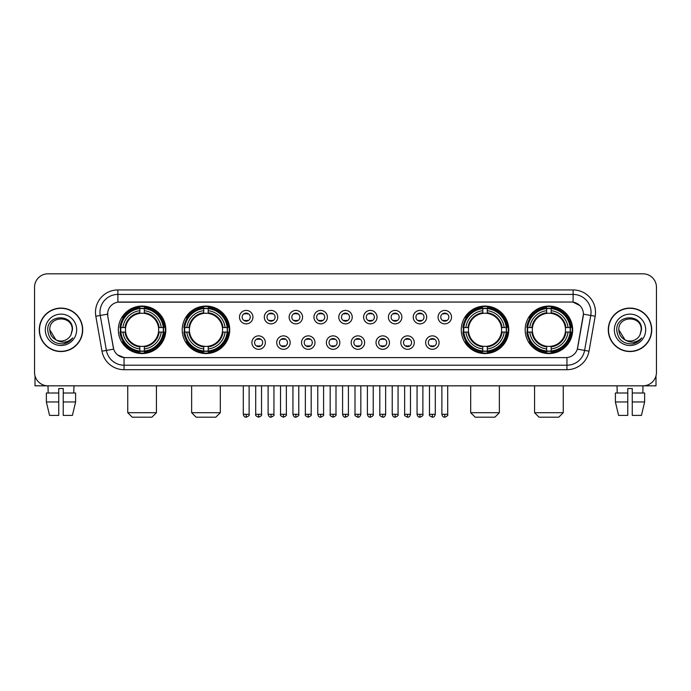 <?xml version="1.0" encoding="UTF-8"?>
<svg xmlns="http://www.w3.org/2000/svg" width="691" height="691" viewBox="0 0 691 691"><rect width="100%" height="100%" fill="white"/><g stroke="black" fill="none" stroke-linecap="round" stroke-linejoin="round"><path stroke-width="1.04" d="M182.225 329.814A23.744 23.744 0 0 0 205.978 353.567A23.744 23.744 0 0 0 229.723 329.814A23.744 23.744 0 0 0 205.978 306.07A23.744 23.744 0 0 0 182.225 329.814M461.277 329.814A23.744 23.744 0 0 0 485.022 353.567A23.744 23.744 0 0 0 508.775 329.814A23.744 23.744 0 0 0 485.022 306.07A23.744 23.744 0 0 0 461.277 329.814M525.169 329.814A23.744 23.744 0 0 0 548.913 353.567A23.744 23.744 0 0 0 572.666 329.814A23.744 23.744 0 0 0 548.913 306.07A23.744 23.744 0 0 0 525.169 329.814M118.334 329.814A23.744 23.744 0 0 0 142.087 353.567A23.744 23.744 0 0 0 165.831 329.814A23.744 23.744 0 0 0 142.087 306.07A23.744 23.744 0 0 0 118.334 329.814M265.344 342.589A6.72 6.72 0 0 1 258.624 349.309A6.72 6.72 0 0 1 251.904 342.589A6.72 6.72 0 0 1 258.624 335.869A6.72 6.72 0 0 1 265.344 342.589M254.59 342.589A4.034 4.034 0 0 0 258.624 346.623A4.034 4.034 0 0 0 262.658 342.589A4.034 4.034 0 0 0 258.624 338.555A4.034 4.034 0 0 0 254.59 342.589M290.168 342.589A6.72 6.72 0 0 1 283.448 349.309A6.72 6.72 0 0 1 276.72 342.589A6.72 6.72 0 0 1 283.448 335.869A6.72 6.72 0 0 1 290.168 342.589M279.414 342.589A4.034 4.034 0 0 0 283.448 346.623A4.034 4.034 0 0 0 287.473 342.589A4.034 4.034 0 0 0 283.448 338.555A4.034 4.034 0 0 0 279.414 342.589M314.984 342.589A6.72 6.72 0 0 1 308.264 349.309A6.72 6.72 0 0 1 301.544 342.589A6.72 6.72 0 0 1 308.264 335.869A6.72 6.72 0 0 1 314.984 342.589M304.23 342.589A4.034 4.034 0 0 0 308.264 346.623A4.034 4.034 0 0 0 312.297 342.589A4.034 4.034 0 0 0 308.264 338.555A4.034 4.034 0 0 0 304.23 342.589M339.808 342.589A6.72 6.72 0 0 1 333.088 349.309A6.72 6.72 0 0 1 326.368 342.589A6.72 6.72 0 0 1 333.088 335.869A6.72 6.72 0 0 1 339.808 342.589M329.054 342.589A4.034 4.034 0 0 0 333.088 346.623A4.034 4.034 0 0 0 337.122 342.589A4.034 4.034 0 0 0 333.088 338.555A4.034 4.034 0 0 0 329.054 342.589M364.632 342.589A6.72 6.72 0 0 1 357.912 349.309A6.72 6.72 0 0 1 351.192 342.589A6.72 6.72 0 0 1 357.912 335.869A6.72 6.72 0 0 1 364.632 342.589M353.878 342.589A4.034 4.034 0 0 0 357.912 346.623A4.034 4.034 0 0 0 361.946 342.589A4.034 4.034 0 0 0 357.912 338.555A4.034 4.034 0 0 0 353.878 342.589M389.456 342.589A6.72 6.72 0 0 1 382.736 349.309A6.72 6.72 0 0 1 376.016 342.589A6.72 6.72 0 0 1 382.736 335.869A6.72 6.72 0 0 1 389.456 342.589M378.703 342.589A4.034 4.034 0 0 0 382.736 346.623A4.034 4.034 0 0 0 386.77 342.589A4.034 4.034 0 0 0 382.736 338.555A4.034 4.034 0 0 0 378.703 342.589M414.28 342.589A6.72 6.72 0 0 1 407.552 349.309A6.72 6.72 0 0 1 400.832 342.589A6.72 6.72 0 0 1 407.552 335.869A6.72 6.72 0 0 1 414.28 342.589M403.527 342.589A4.034 4.034 0 0 0 407.552 346.623A4.034 4.034 0 0 0 411.586 342.589A4.034 4.034 0 0 0 407.552 338.555A4.034 4.034 0 0 0 403.527 342.589M439.096 342.589A6.72 6.72 0 0 1 432.376 349.309A6.72 6.72 0 0 1 425.656 342.589A6.72 6.72 0 0 1 432.376 335.869A6.72 6.72 0 0 1 439.096 342.589M428.342 342.589A4.034 4.034 0 0 0 432.376 346.623A4.034 4.034 0 0 0 436.41 342.589A4.034 4.034 0 0 0 432.376 338.555A4.034 4.034 0 0 0 428.342 342.589M252.932 317.134A6.72 6.72 0 0 1 246.212 323.863A6.72 6.72 0 0 1 239.492 317.134A6.72 6.72 0 0 1 246.212 310.414A6.72 6.72 0 0 1 252.932 317.134M242.178 317.134A4.034 4.034 0 0 0 246.212 321.168A4.034 4.034 0 0 0 250.246 317.134A4.034 4.034 0 0 0 246.212 313.109A4.034 4.034 0 0 0 242.178 317.134M277.756 317.134A6.72 6.72 0 0 1 271.036 323.863A6.72 6.72 0 0 1 264.316 317.134A6.72 6.72 0 0 1 271.036 310.414A6.72 6.72 0 0 1 277.756 317.134M267.002 317.134A4.034 4.034 0 0 0 271.036 321.168A4.034 4.034 0 0 0 275.07 317.134A4.034 4.034 0 0 0 271.036 313.109A4.034 4.034 0 0 0 267.002 317.134M302.58 317.134A6.72 6.72 0 0 1 295.852 323.863A6.72 6.72 0 0 1 289.132 317.134A6.72 6.72 0 0 1 295.852 310.414A6.72 6.72 0 0 1 302.58 317.134M291.827 317.134A4.034 4.034 0 0 0 295.852 321.168A4.034 4.034 0 0 0 299.885 317.134A4.034 4.034 0 0 0 295.852 313.109A4.034 4.034 0 0 0 291.827 317.134M327.396 317.134A6.72 6.72 0 0 1 320.676 323.863A6.72 6.72 0 0 1 313.956 317.134A6.72 6.72 0 0 1 320.676 310.414A6.72 6.72 0 0 1 327.396 317.134M316.642 317.134A4.034 4.034 0 0 0 320.676 321.168A4.034 4.034 0 0 0 324.71 317.134A4.034 4.034 0 0 0 320.676 313.109A4.034 4.034 0 0 0 316.642 317.134M352.22 317.134A6.72 6.72 0 0 1 345.5 323.863A6.72 6.72 0 0 1 338.78 317.134A6.72 6.72 0 0 1 345.5 310.414A6.72 6.72 0 0 1 352.22 317.134M341.466 317.134A4.034 4.034 0 0 0 345.5 321.168A4.034 4.034 0 0 0 349.534 317.134A4.034 4.034 0 0 0 345.5 313.109A4.034 4.034 0 0 0 341.466 317.134M377.044 317.134A6.72 6.72 0 0 1 370.324 323.863A6.72 6.72 0 0 1 363.604 317.134A6.72 6.72 0 0 1 370.324 310.414A6.72 6.72 0 0 1 377.044 317.134M366.29 317.134A4.034 4.034 0 0 0 370.324 321.168A4.034 4.034 0 0 0 374.358 317.134A4.034 4.034 0 0 0 370.324 313.109A4.034 4.034 0 0 0 366.29 317.134M401.868 317.134A6.72 6.72 0 0 1 395.148 323.863A6.72 6.72 0 0 1 388.42 317.134A6.72 6.72 0 0 1 395.148 310.414A6.72 6.72 0 0 1 401.868 317.134M391.115 317.134A4.034 4.034 0 0 0 395.148 321.168A4.034 4.034 0 0 0 399.173 317.134A4.034 4.034 0 0 0 395.148 313.109A4.034 4.034 0 0 0 391.115 317.134M426.684 317.134A6.72 6.72 0 0 1 419.964 323.863A6.72 6.72 0 0 1 413.244 317.134A6.72 6.72 0 0 1 419.964 310.414A6.72 6.72 0 0 1 426.684 317.134M415.93 317.134A4.034 4.034 0 0 0 419.964 321.168A4.034 4.034 0 0 0 423.998 317.134A4.034 4.034 0 0 0 419.964 313.109A4.034 4.034 0 0 0 415.93 317.134M451.508 317.134A6.72 6.72 0 0 1 444.788 323.863A6.72 6.72 0 0 1 438.068 317.134A6.72 6.72 0 0 1 444.788 310.414A6.72 6.72 0 0 1 451.508 317.134M440.754 317.134A4.034 4.034 0 0 0 444.788 321.168A4.034 4.034 0 0 0 448.822 317.134A4.034 4.034 0 0 0 444.788 313.109A4.034 4.034 0 0 0 440.754 317.134M101.992 351.183L95.824 316.236A22.406 22.406 0 0 1 117.885 289.944L573.115 289.944A22.406 22.406 0 0 1 595.176 316.236L589.008 351.183A22.406 22.406 0 0 1 566.948 369.694L124.052 369.694A22.406 22.406 0 0 1 101.992 351.183L106.397 350.406L100.238 315.459A17.923 17.923 0 0 1 117.885 294.418L573.115 294.418A17.923 17.923 0 0 1 590.762 315.459L584.603 350.406A17.923 17.923 0 0 1 566.948 365.211L124.052 365.211A17.923 17.923 0 0 1 106.397 350.406L113.669 349.119L107.77 316.236A12.101 12.101 0 0 1 119.681 302.036L571.319 302.036A12.101 12.101 0 0 1 583.23 316.236L577.702 347.599A12.101 12.101 0 0 1 565.791 357.601L125.209 357.601A12.101 12.101 0 0 1 113.298 347.599L107.77 316.236L107.718 312.341M120.467 332.06A21.732 21.732 0 0 1 120.467 327.577M527.302 332.06A21.732 21.732 0 0 1 527.302 327.577M463.411 332.06A21.732 21.732 0 0 1 463.411 327.577M184.359 332.06A21.732 21.732 0 0 1 184.359 327.577M39.257 329.814A21.732 21.732 0 0 0 60.989 351.546A21.732 21.732 0 0 0 82.713 329.814A21.732 21.732 0 0 0 60.989 308.091A21.732 21.732 0 0 0 39.257 329.814M608.287 329.814A21.732 21.732 0 0 0 630.011 351.546A21.732 21.732 0 0 0 651.743 329.814A21.732 21.732 0 0 0 630.011 308.091A21.732 21.732 0 0 0 608.287 329.814M117.885 289.944L117.885 302.174L571.319 302.036L573.115 302.174L579.87 305.577M565.791 357.601L125.209 357.601M124.052 369.694L124.052 357.541L117.591 354.898M595.176 316.236L583.42 314.163L577.331 349.119L589.008 351.183M656.45 287.249A13.44 13.44 0 0 0 643.01 273.809L47.99 273.809A13.44 13.44 0 0 0 34.55 287.249L34.55 372.38A13.44 13.44 0 0 0 47.99 385.828L643.01 385.828A13.44 13.44 0 0 0 656.45 372.38L656.45 287.249L656.45 372.38M34.55 287.249L34.55 372.38M643.01 273.809L47.99 273.809M48.189 392.998L47.99 385.828L643.01 385.828L642.811 392.998M82.488 329.814A21.507 21.507 0 0 0 60.989 308.316A21.507 21.507 0 0 0 39.482 329.814A21.507 21.507 0 0 0 60.989 351.322A21.507 21.507 0 0 0 82.488 329.814M55.807 339.747L49.787 329.814C49.096 315.364 72.875 315.364 72.184 329.814L70.957 334.919L72.46 329.814C73.566 313.645 47.221 314.042 47.714 329.814C48.603 339.35 53.855 344.032 63.468 343.885C67.381 343.125 70.482 341.129 72.771 337.882C67.606 342.848 62 343.496 55.954 339.825A11.203 11.203 0 0 0 70.957 334.919L72.184 329.97M55.954 339.825C52.041 337.666 49.985 334.332 49.787 329.814M45.304 329.814A15.686 15.686 0 0 0 60.989 345.5A15.686 15.686 0 0 0 76.666 329.814A15.686 15.686 0 0 0 60.989 314.137A15.686 15.686 0 0 0 45.304 329.814M72.736 337.925L68.772 341.795M68.677 341.855L63.537 343.868M34.999 375.826L34.999 385.828L86.971 385.828M46.366 392.998L46.366 401.955L49.553 415.395L46.366 401.955L46.366 392.998L58.744 392.998L58.744 388.515L63.227 388.515L63.227 392.998L75.604 392.998L75.604 401.955L72.417 415.395L75.604 401.955L63.227 401.955L63.227 392.998L63.227 415.395L72.417 415.395M73.98 385.828L73.782 392.998M58.744 392.998L58.744 415.395L49.553 415.395M46.366 401.955L58.744 401.955M651.518 329.814A21.507 21.507 0 0 0 630.011 308.316A21.507 21.507 0 0 0 608.512 329.814A21.507 21.507 0 0 0 630.011 351.322A21.507 21.507 0 0 0 651.518 329.814M641.213 329.97L639.987 334.919L641.49 329.814C642.595 313.645 616.251 314.042 616.743 329.814C617.633 339.35 622.885 344.032 632.498 343.885C636.411 343.125 639.512 341.129 641.801 337.882C636.636 342.848 631.03 343.496 624.984 339.825L618.816 329.814C618.125 315.364 641.904 315.364 641.213 329.814L639.987 334.919A11.203 11.203 0 0 1 624.984 339.825C621.071 337.666 619.015 334.332 618.816 329.814M614.334 329.814A15.686 15.686 0 0 0 630.011 345.5A15.686 15.686 0 0 0 645.696 329.814A15.686 15.686 0 0 0 630.011 314.137A15.686 15.686 0 0 0 614.334 329.814M641.766 337.925L637.802 341.795M637.707 341.855L632.567 343.868M151.942 417.191L132.223 417.191L127.749 412.708L156.425 412.708L151.942 417.191M144.324 351.028L144.324 351.926A22.224 22.224 0 0 0 164.19 332.06L163.292 332.06A21.326 21.326 0 0 1 144.324 351.028L144.324 348.955A19.27 19.27 0 0 0 161.219 332.06L158.507 332.06A16.575 16.575 0 0 0 144.324 313.394L144.324 308.609A21.326 21.326 0 0 1 163.292 327.577L164.19 327.577A22.224 22.224 0 0 0 144.324 307.711L144.324 308.609M120.873 332.06L119.975 332.06A22.224 22.224 0 0 0 139.841 351.926L139.841 351.028A21.326 21.326 0 0 1 120.873 332.06L122.946 332.06A19.27 19.27 0 0 0 139.841 348.955L139.841 346.243A16.575 16.575 0 0 0 158.507 332.06L159.172 332.06A17.232 17.232 0 0 1 144.324 346.908L144.324 348.955M139.841 308.609L139.841 307.711A22.224 22.224 0 0 0 119.975 327.577L120.873 327.577A21.326 21.326 0 0 1 139.841 308.609L139.841 310.682A19.27 19.27 0 0 0 122.946 327.577L125.658 327.577A16.575 16.575 0 0 0 139.841 346.243L139.841 346.908A17.232 17.232 0 0 1 124.993 332.06L122.946 332.06M120.916 332.06A21.283 21.283 0 0 1 120.916 327.577M144.324 308.652A21.283 21.283 0 0 0 139.841 308.652M163.249 327.577A21.283 21.283 0 0 1 163.249 332.06M163.292 327.577L161.219 327.577A19.27 19.27 0 0 0 144.324 310.682M161.219 332.06L163.292 332.06M139.841 348.955L139.841 351.028M158.507 327.577L161.219 327.577M144.324 346.269L144.324 346.908M139.841 346.243A16.575 16.575 0 0 1 125.658 332.06L124.993 332.06M144.324 350.985A21.283 21.283 0 0 1 139.841 350.985M122.946 327.577L120.873 327.577M139.841 313.36L139.841 310.682M144.324 313.394A16.575 16.575 0 0 0 125.658 327.577L124.993 327.577A17.232 17.232 0 0 1 139.841 312.729M144.324 313.369L144.324 312.729A17.232 17.232 0 0 1 159.172 327.577M123.439 317.722L122.169 317.722A23.295 23.295 0 0 1 165.382 329.814A23.295 23.295 0 0 1 122.169 341.915L123.439 341.915M215.834 417.191L196.114 417.191L191.64 412.708L220.317 412.708L215.834 417.191M208.216 351.028L208.216 351.926A22.224 22.224 0 0 0 228.082 332.06L227.184 332.06A21.326 21.326 0 0 1 208.216 351.028L208.216 348.955A19.27 19.27 0 0 0 225.111 332.06L222.398 332.06A16.575 16.575 0 0 0 208.216 313.394L208.216 308.609A21.326 21.326 0 0 1 227.184 327.577L228.082 327.577A22.224 22.224 0 0 0 208.216 307.711L208.216 308.609M184.765 332.06L183.866 332.06A22.224 22.224 0 0 0 203.733 351.926L203.733 351.028A21.326 21.326 0 0 1 184.765 332.06L186.838 332.06A19.27 19.27 0 0 0 203.733 348.955L203.733 346.243A16.575 16.575 0 0 0 222.398 332.06L223.063 332.06A17.232 17.232 0 0 1 208.216 346.908L208.216 348.955M203.733 308.609L203.733 307.711A22.224 22.224 0 0 0 183.866 327.577L184.765 327.577A21.326 21.326 0 0 1 203.733 308.609L203.733 310.682A19.27 19.27 0 0 0 186.838 327.577L189.55 327.577A16.575 16.575 0 0 0 203.733 346.243L203.733 346.908A17.232 17.232 0 0 1 188.885 332.06L186.838 332.06M184.808 332.06A21.283 21.283 0 0 1 184.808 327.577M208.216 308.652A21.283 21.283 0 0 0 203.733 308.652M227.14 327.577A21.283 21.283 0 0 1 227.14 332.06M227.184 327.577L225.111 327.577A19.27 19.27 0 0 0 208.216 310.682M225.111 332.06L227.184 332.06M203.733 348.955L203.733 351.028M222.398 327.577L225.111 327.577M208.216 346.269L208.216 346.908M203.733 346.243A16.575 16.575 0 0 1 189.55 332.06L188.885 332.06M208.216 350.985A21.283 21.283 0 0 1 203.733 350.985M186.838 327.577L184.765 327.577M203.733 313.36L203.733 310.682M208.216 313.394A16.575 16.575 0 0 0 189.55 327.577L188.885 327.577A17.232 17.232 0 0 1 203.733 312.729M208.216 313.369L208.216 312.729A17.232 17.232 0 0 1 223.063 327.577M187.33 317.722L186.06 317.722A23.295 23.295 0 0 1 229.274 329.814A23.295 23.295 0 0 1 186.06 341.915L187.33 341.915M494.886 417.191L475.166 417.191L470.683 412.708L499.36 412.708L494.886 417.191M487.267 351.028L487.267 351.926A22.224 22.224 0 0 0 507.134 332.06L506.235 332.06A21.326 21.326 0 0 1 487.267 351.028L487.267 348.955A19.27 19.27 0 0 0 504.162 332.06L501.45 332.06A16.575 16.575 0 0 0 487.267 313.394L487.267 308.609A21.326 21.326 0 0 1 506.235 327.577L507.134 327.577A22.224 22.224 0 0 0 487.267 307.711L487.267 308.609M463.816 332.06L462.918 332.06A22.224 22.224 0 0 0 482.784 351.926L482.784 351.028A21.326 21.326 0 0 1 463.816 332.06L465.889 332.06A19.27 19.27 0 0 0 482.784 348.955L482.784 346.243A16.575 16.575 0 0 0 501.45 332.06L502.115 332.06A17.232 17.232 0 0 1 487.267 346.908L487.267 348.955M482.784 308.609L482.784 307.711A22.224 22.224 0 0 0 462.918 327.577L463.816 327.577A21.326 21.326 0 0 1 482.784 308.609L482.784 310.682A19.27 19.27 0 0 0 465.889 327.577L468.602 327.577A16.575 16.575 0 0 0 482.784 346.243L482.784 346.908A17.232 17.232 0 0 1 467.937 332.06L465.889 332.06M463.86 332.06A21.283 21.283 0 0 1 463.86 327.577M487.267 308.652A21.283 21.283 0 0 0 482.784 308.652M506.192 327.577A21.283 21.283 0 0 1 506.192 332.06M506.235 327.577L504.162 327.577A19.27 19.27 0 0 0 487.267 310.682M504.162 332.06L506.235 332.06M482.784 348.955L482.784 351.028M501.45 327.577L504.162 327.577M487.267 346.269L487.267 346.908M482.784 346.243A16.575 16.575 0 0 1 468.602 332.06L467.937 332.06M487.267 350.985A21.283 21.283 0 0 1 482.784 350.985M465.889 327.577L463.816 327.577M482.784 313.36L482.784 310.682M487.267 313.394A16.575 16.575 0 0 0 468.602 327.577L467.937 327.577A17.232 17.232 0 0 1 482.784 312.729M487.267 313.369L487.267 312.729A17.232 17.232 0 0 1 502.115 327.577M466.382 317.722L465.112 317.722A23.295 23.295 0 0 1 508.326 329.814A23.295 23.295 0 0 1 465.112 341.915L466.382 341.915M558.777 417.191L539.058 417.191L534.575 412.708L563.251 412.708L558.777 417.191M551.159 351.028L551.159 351.926A22.224 22.224 0 0 0 571.025 332.06L570.127 332.06A21.326 21.326 0 0 1 551.159 351.028L551.159 348.955A19.27 19.27 0 0 0 568.054 332.06L565.342 332.06A16.575 16.575 0 0 0 551.159 313.394L551.159 308.609A21.326 21.326 0 0 1 570.127 327.577L571.025 327.577A22.224 22.224 0 0 0 551.159 307.711L551.159 308.609M527.708 332.06L526.81 332.06A22.224 22.224 0 0 0 546.676 351.926L546.676 351.028A21.326 21.326 0 0 1 527.708 332.06L529.781 332.06A19.27 19.27 0 0 0 546.676 348.955L546.676 346.243A16.575 16.575 0 0 0 565.342 332.06L566.007 332.06A17.232 17.232 0 0 1 551.159 346.908L551.159 348.955M546.676 308.609L546.676 307.711A22.224 22.224 0 0 0 526.81 327.577L527.708 327.577A21.326 21.326 0 0 1 546.676 308.609L546.676 310.682A19.27 19.27 0 0 0 529.781 327.577L532.493 327.577A16.575 16.575 0 0 0 546.676 346.243L546.676 346.908A17.232 17.232 0 0 1 531.828 332.06L529.781 332.06M527.751 332.06A21.283 21.283 0 0 1 527.751 327.577M551.159 308.652A21.283 21.283 0 0 0 546.676 308.652M570.084 327.577A21.283 21.283 0 0 1 570.084 332.06M570.127 327.577L568.054 327.577A19.27 19.27 0 0 0 551.159 310.682M568.054 332.06L570.127 332.06M546.676 348.955L546.676 351.028M565.342 327.577L568.054 327.577M551.159 346.269L551.159 346.908M546.676 346.243A16.575 16.575 0 0 1 532.493 332.06L531.828 332.06M551.159 350.985A21.283 21.283 0 0 1 546.676 350.985M529.781 327.577L527.708 327.577M546.676 313.36L546.676 310.682M551.159 313.394A16.575 16.575 0 0 0 532.493 327.577L531.828 327.577A17.232 17.232 0 0 1 546.676 312.729M551.159 313.369L551.159 312.729A17.232 17.232 0 0 1 566.007 327.577M530.273 317.722L529.004 317.722A23.295 23.295 0 0 1 572.217 329.814A23.295 23.295 0 0 1 529.004 341.915L530.273 341.915M244.864 320.944L244.864 320.304A3.438 3.438 0 0 0 247.559 320.304L247.559 320.944M247.559 313.334L247.559 313.973A3.438 3.438 0 0 0 244.864 313.973L244.864 313.334M269.689 320.944L269.689 320.304A3.438 3.438 0 0 0 272.375 320.304L272.375 320.944M272.375 313.334L272.375 313.973A3.438 3.438 0 0 0 269.689 313.973L269.689 313.334M294.513 320.944L294.513 320.304A3.438 3.438 0 0 0 297.199 320.304L297.199 320.944M297.199 313.334L297.199 313.973A3.438 3.438 0 0 0 294.513 313.973L294.513 313.334M319.337 320.944L319.337 320.304A3.438 3.438 0 0 0 322.023 320.304L322.023 320.944M322.023 313.334L322.023 313.973A3.438 3.438 0 0 0 319.337 313.973L319.337 313.334M344.153 320.944L344.153 320.304A3.438 3.438 0 0 0 346.847 320.304L346.847 320.944M346.847 313.334L346.847 313.973A3.438 3.438 0 0 0 344.153 313.973L344.153 313.334M368.977 320.944L368.977 320.304A3.438 3.438 0 0 0 371.663 320.304L371.663 320.944M371.663 313.334L371.663 313.973A3.438 3.438 0 0 0 368.977 313.973L368.977 313.334M393.801 320.944L393.801 320.304A3.438 3.438 0 0 0 396.487 320.304L396.487 320.944M396.487 313.334L396.487 313.973A3.438 3.438 0 0 0 393.801 313.973L393.801 313.334M418.625 320.944L418.625 320.304A3.438 3.438 0 0 0 421.311 320.304L421.311 320.944M421.311 313.334L421.311 313.973A3.438 3.438 0 0 0 418.625 313.973L418.625 313.334M443.441 320.944L443.441 320.304A3.438 3.438 0 0 0 446.136 320.304L446.136 320.944M446.136 313.334L446.136 313.973A3.438 3.438 0 0 0 443.441 313.973L443.441 313.334M257.277 346.39L257.277 345.75A3.438 3.438 0 0 0 259.963 345.75L259.963 346.39M259.963 338.789L259.963 339.428A3.438 3.438 0 0 0 257.277 339.428L257.277 338.789M282.101 346.39L282.101 345.75A3.438 3.438 0 0 0 284.787 345.75L284.787 346.39M284.787 338.789L284.787 339.428A3.438 3.438 0 0 0 282.101 339.428L282.101 338.789M306.925 346.39L306.925 345.75A3.438 3.438 0 0 0 309.611 345.75L309.611 346.39M309.611 338.789L309.611 339.428A3.438 3.438 0 0 0 306.925 339.428L306.925 338.789M331.74 346.39L331.74 345.75A3.438 3.438 0 0 0 334.435 345.75L334.435 346.39M334.435 338.789L334.435 339.428A3.438 3.438 0 0 0 331.74 339.428L331.74 338.789M356.565 346.39L356.565 345.75A3.438 3.438 0 0 0 359.26 345.75L359.26 346.39M359.26 338.789L359.26 339.428A3.438 3.438 0 0 0 356.565 339.428L356.565 338.789M381.389 346.39L381.389 345.75A3.438 3.438 0 0 0 384.075 345.75L384.075 346.39M384.075 338.789L384.075 339.428A3.438 3.438 0 0 0 381.389 339.428L381.389 338.789M406.213 346.39L406.213 345.75A3.438 3.438 0 0 0 408.899 345.75L408.899 346.39M408.899 338.789L408.899 339.428A3.438 3.438 0 0 0 406.213 339.428L406.213 338.789M431.037 346.39L431.037 345.75A3.438 3.438 0 0 0 433.723 345.75L433.723 346.39M433.723 338.789L433.723 339.428A3.438 3.438 0 0 0 431.037 339.428L431.037 338.789M656.001 375.826L656.001 385.828L604.029 385.828M627.774 392.998L627.774 401.955L615.396 401.955L618.583 415.395L615.396 401.955L615.396 392.998L627.774 392.998L627.774 388.515L632.256 388.515L632.256 392.998L644.634 392.998L644.634 401.955L641.447 415.395L644.634 401.955L632.256 401.955L632.256 392.998M627.774 401.955L627.774 415.395L618.583 415.395M641.447 415.395L632.256 415.395L632.256 401.955M617.02 385.828L617.218 392.998M573.115 289.944L573.115 302.174M95.824 316.236L100.238 315.459A17.923 17.923 0 0 1 99.962 312.341M100.238 315.459L107.58 314.163M566.948 357.541L566.948 369.694M144.324 346.243A16.575 16.575 0 0 0 158.507 332.06M139.841 351.183A21.481 21.481 0 0 0 144.324 351.183M163.447 332.06A21.481 21.481 0 0 0 163.447 327.577M144.324 308.454A21.481 21.481 0 0 0 139.841 308.454M208.216 346.243A16.575 16.575 0 0 0 222.398 332.06M203.733 351.183A21.481 21.481 0 0 0 208.216 351.183M227.339 332.06A21.481 21.481 0 0 0 227.339 327.577M208.216 308.454A21.481 21.481 0 0 0 203.733 308.454M487.267 346.243A16.575 16.575 0 0 0 501.45 332.06M482.784 351.183A21.481 21.481 0 0 0 487.267 351.183M506.391 332.06A21.481 21.481 0 0 0 506.391 327.577M487.267 308.454A21.481 21.481 0 0 0 482.784 308.454M551.159 346.243A16.575 16.575 0 0 0 565.342 332.06M546.676 351.183A21.481 21.481 0 0 0 551.159 351.183M570.282 332.06A21.481 21.481 0 0 0 570.282 327.577M551.159 308.454A21.481 21.481 0 0 0 546.676 308.454M246.212 414.28L243.301 414.28C243.811 416.353 244.778 417.321 246.212 417.191L246.212 414.28L249.123 414.28L249.123 385.828M271.036 414.28L268.117 414.28C268.626 416.353 269.602 417.321 271.036 417.191L271.036 414.28L273.947 414.28L273.947 385.828M295.852 414.28L292.941 414.28C293.45 416.353 294.426 417.321 295.852 417.191L295.852 414.28L298.771 414.28L298.771 385.828M320.676 414.28L317.765 414.28C318.275 416.353 319.242 417.321 320.676 417.191L320.676 414.28L323.587 414.28L323.587 385.828M345.5 414.28L342.589 414.28C343.099 416.353 344.066 417.321 345.5 417.191L345.5 414.28L348.411 414.28L348.411 385.828M370.324 414.28L367.413 414.28C367.914 416.353 368.89 417.321 370.324 417.191L370.324 414.28L373.235 414.28L373.235 385.828M395.148 414.28L392.229 414.28C392.738 416.353 393.715 417.321 395.148 417.191L395.148 414.28L398.059 414.28L398.059 385.828M419.964 414.28L417.053 414.28C417.563 416.353 418.53 417.321 419.964 417.191L419.964 414.28L422.883 414.28L422.883 385.828M444.788 414.28L441.877 414.28C442.387 416.353 443.354 417.321 444.788 417.191L444.788 414.28L447.699 414.28L447.699 385.828M258.624 414.28L255.713 414.28C255.117 415.205 256.093 416.181 258.624 417.191L258.624 414.28L261.535 414.28L261.535 385.828M283.448 414.28L280.529 414.28C279.941 415.205 280.909 416.181 283.448 417.191L283.448 414.28L286.359 414.28L286.359 385.828M308.264 414.28L305.353 414.28C304.766 415.205 305.733 416.181 308.264 417.191L308.264 414.28L311.183 414.28L311.183 385.828M333.088 414.28L330.177 414.28C329.59 415.205 330.557 416.181 333.088 417.191L333.088 414.28L335.999 414.28L335.999 385.828M357.912 414.28L355.001 414.28C354.405 415.205 355.381 416.181 357.912 417.191L357.912 414.28L360.823 414.28L360.823 385.828M382.736 414.28L379.817 414.28C379.229 415.205 380.197 416.181 382.736 417.191L382.736 414.28L385.647 414.28L385.647 385.828M407.552 414.28L404.641 414.28C404.054 415.205 405.021 416.181 407.552 417.191L407.552 414.28L410.471 414.28L410.471 385.828M432.376 414.28L429.465 414.28C428.878 415.205 429.845 416.181 432.376 417.191L432.376 414.28L435.287 414.28L435.287 385.828M156.425 385.828L156.425 412.708M127.749 385.828L127.749 412.708M220.317 385.828L220.317 412.708M191.64 385.828L191.64 412.708M499.36 385.828L499.36 412.708M470.683 385.828L470.683 412.708M563.251 385.828L563.251 412.708M534.575 385.828L534.575 412.708M243.301 414.28L243.301 385.828M249.123 414.28C249.71 415.205 248.743 416.181 246.212 417.191M268.117 414.28L268.117 385.828M273.947 414.28C274.534 415.205 273.567 416.181 271.036 417.191M292.941 414.28L292.941 385.828M298.771 414.28C299.358 415.205 298.391 416.181 295.852 417.191M317.765 414.28L317.765 385.828M323.587 414.28C324.183 415.205 323.207 416.181 320.676 417.191M342.589 414.28L342.589 385.828M348.411 414.28C349.007 415.205 348.031 416.181 345.5 417.191M367.413 414.28L367.413 385.828M373.235 414.28C373.822 415.205 372.855 416.181 370.324 417.191M392.229 414.28L392.229 385.828M398.059 414.28C398.647 415.205 397.679 416.181 395.148 417.191M417.053 414.28L417.053 385.828M422.883 414.28C423.471 415.205 422.503 416.181 419.964 417.191M441.877 414.28L441.877 385.828M447.699 414.28C448.295 415.205 447.319 416.181 444.788 417.191M255.713 414.28L255.713 385.828M261.535 414.28C262.122 415.205 261.155 416.181 258.624 417.191M280.529 414.28L280.529 385.828M286.359 414.28C286.946 415.205 285.979 416.181 283.448 417.191M305.353 414.28L305.353 385.828M311.183 414.28C311.771 415.205 310.803 416.181 308.264 417.191M330.177 414.28L330.177 385.828M335.999 414.28C336.595 415.205 335.619 416.181 333.088 417.191M355.001 414.28L355.001 385.828M360.823 414.28C360.313 416.353 359.346 417.321 357.912 417.191M379.817 414.28L379.817 385.828M385.647 414.28C385.137 416.353 384.17 417.321 382.736 417.191M404.641 414.28L404.641 385.828M410.471 414.28C409.962 416.353 408.986 417.321 407.552 417.191M429.465 414.28L429.465 385.828M435.287 414.28C434.786 416.353 433.81 417.321 432.376 417.191"/></g></svg>
